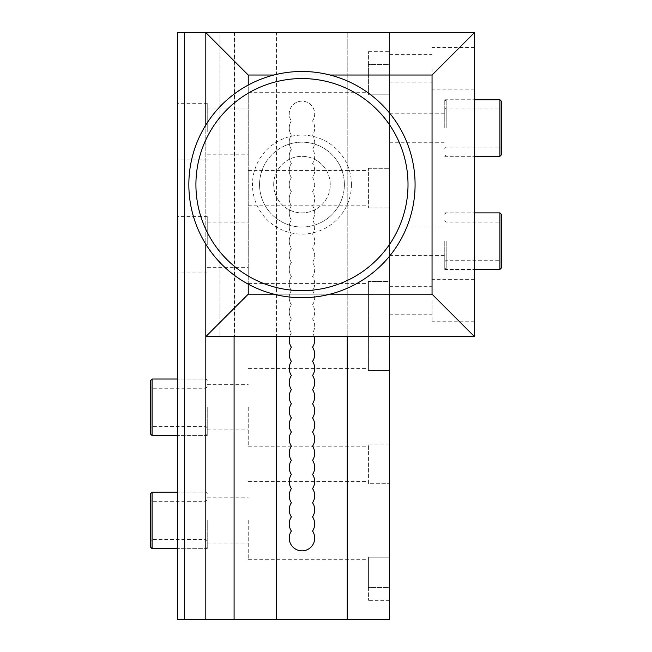 <?xml version="1.0" encoding="UTF-8"?>
<svg xmlns="http://www.w3.org/2000/svg" width="652" height="652" viewBox="0 0 652 652"><rect width="100%" height="100%" fill="white"/><g stroke="black" fill="none" stroke-linecap="round" stroke-linejoin="round"><path stroke-width="0.49" stroke-dasharray="3.26 2.44" d="M368.421 207.955L389.627 207.955L389.627 168.322L368.421 168.322L368.421 207.955L368.421 168.322L368.421 170.465L368.421 168.322L389.627 168.322L389.627 207.955L368.421 207.955M368.421 94.833L389.627 94.833L389.627 64.418L389.627 94.833L368.421 94.833L368.421 64.418L368.421 94.833M368.421 64.418L368.421 51.687L368.421 64.418L389.627 64.418L389.627 51.687L389.627 64.418L368.421 64.418M389.627 131.582L389.627 94.833L389.627 131.582M248.233 131.582L248.233 92.69L248.233 131.582M389.627 244.696L389.627 281.436L368.421 281.436L389.627 281.436L389.627 207.955L389.627 244.696M368.421 281.436L368.421 370.564L389.627 370.564L389.627 281.436L389.627 370.564L368.421 370.564L368.421 281.436M248.233 244.696L248.233 205.812L248.233 244.696M389.627 444.045L368.421 444.045L368.421 483.678L389.627 483.678L389.627 444.045L389.627 483.678L368.421 483.678L368.421 444.045L389.627 444.045L389.627 370.564L389.627 444.045M389.627 557.167L368.421 557.167L368.421 587.582L368.421 557.167L389.627 557.167L389.627 587.582L389.627 483.678L389.627 557.167M368.421 483.678L368.421 481.535L368.421 483.678M368.421 587.582L368.421 600.313L368.421 587.582L389.627 587.582L389.627 600.313L389.627 587.582L368.421 587.582M248.233 520.418L248.233 559.31L248.233 520.418M234.092 336.603L234.092 32.6L234.092 619.4L276.513 619.4L276.513 32.6L205.812 32.6L389.627 32.6L389.627 336.603L347.206 336.603L389.627 336.603L389.627 32.6L389.627 619.4L347.206 619.4L347.206 32.6L347.206 336.603L276.937 336.603L347.206 336.603L347.206 32.6L389.627 32.6L276.513 32.6L276.513 336.603M289.741 336.603A12.722 12.722 0 0 1 291.379 333.066A12.722 12.722 0 0 1 291.379 318.934A12.722 12.722 0 0 1 291.379 304.794A12.722 12.722 0 0 1 291.379 290.653A12.722 12.722 0 0 1 291.379 276.513A12.722 12.722 0 0 1 291.379 262.373A12.722 12.722 0 0 1 291.379 248.233A12.722 12.722 0 0 1 291.379 234.092A12.722 12.722 0 0 1 291.379 219.952A12.722 12.722 0 0 1 291.379 205.812A12.722 12.722 0 0 1 291.379 191.672A12.722 12.722 0 0 1 291.379 177.531A12.722 12.722 0 0 1 291.379 163.391A12.722 12.722 0 0 1 291.379 149.251A12.722 12.722 0 0 1 291.379 135.111A12.722 12.722 0 0 1 291.379 120.97A12.722 12.722 0 0 0 291.379 135.111A12.722 12.722 0 0 0 291.379 149.251A12.722 12.722 0 0 0 291.379 163.391A12.722 12.722 0 0 0 291.379 177.531A12.722 12.722 0 0 0 291.379 191.672A12.722 12.722 0 0 0 291.379 205.812A12.722 12.722 0 0 0 291.379 219.952A12.722 12.722 0 0 0 291.379 234.092A12.722 12.722 0 0 0 291.379 248.233A12.722 12.722 0 0 0 291.379 262.373A12.722 12.722 0 0 0 291.379 276.513A12.722 12.722 0 0 0 291.379 290.653A12.722 12.722 0 0 0 291.379 304.794A12.722 12.722 0 0 0 291.379 318.934A12.722 12.722 0 0 0 291.379 333.066A12.722 12.722 0 0 0 291.379 347.206A12.722 12.722 0 0 0 291.379 361.347A12.722 12.722 0 0 0 291.379 375.487A12.722 12.722 0 0 0 291.379 389.627A12.722 12.722 0 0 0 291.379 403.767A12.722 12.722 0 0 0 291.379 417.908A12.722 12.722 0 0 0 291.379 432.048A12.722 12.722 0 0 0 291.379 446.188A12.722 12.722 0 0 0 291.379 460.328A12.722 12.722 0 0 0 291.379 474.469A12.722 12.722 0 0 0 291.379 488.609A12.722 12.722 0 0 0 291.379 502.749A12.722 12.722 0 0 0 291.379 516.889A12.722 12.722 0 0 0 291.379 531.03A12.722 12.722 0 0 0 310.352 547.664A12.722 12.722 0 0 0 312.544 531.03A12.722 12.722 0 0 0 312.544 516.889A12.722 12.722 0 0 0 312.544 502.749A12.722 12.722 0 0 0 312.544 488.609A12.722 12.722 0 0 0 312.544 474.469A12.722 12.722 0 0 0 312.544 460.328A12.722 12.722 0 0 0 312.544 446.188A12.722 12.722 0 0 0 312.544 432.048A12.722 12.722 0 0 0 312.544 417.908A12.722 12.722 0 0 0 312.544 403.767A12.722 12.722 0 0 0 312.544 389.627A12.722 12.722 0 0 0 312.544 375.487A12.722 12.722 0 0 0 312.544 361.347A12.722 12.722 0 0 0 312.544 347.206A12.722 12.722 0 0 0 312.544 333.066A12.722 12.722 0 0 0 312.544 318.934A12.722 12.722 0 0 0 312.544 304.794A12.722 12.722 0 0 0 312.544 290.653A12.722 12.722 0 0 0 312.544 276.513A12.722 12.722 0 0 0 312.544 262.373A12.722 12.722 0 0 0 312.544 248.233A12.722 12.722 0 0 0 312.544 234.092A12.722 12.722 0 0 0 312.544 219.952A12.722 12.722 0 0 0 312.544 205.812A12.722 12.722 0 0 0 312.544 191.672A12.722 12.722 0 0 0 312.544 177.531A12.722 12.722 0 0 0 312.544 163.391A12.722 12.722 0 0 0 312.544 149.251A12.722 12.722 0 0 0 312.544 135.111A12.722 12.722 0 0 0 312.544 120.97A12.722 12.722 0 0 0 293.571 104.336A12.722 12.722 0 0 0 291.379 120.97A12.722 12.722 0 0 1 310.352 104.336A12.722 12.722 0 0 1 312.544 120.97A12.722 12.722 0 0 1 312.544 135.111A12.722 12.722 0 0 1 312.544 149.251A12.722 12.722 0 0 1 312.544 163.391A12.722 12.722 0 0 1 312.544 177.531A12.722 12.722 0 0 1 312.544 191.672A12.722 12.722 0 0 1 312.544 205.812A12.722 12.722 0 0 1 312.544 219.952A12.722 12.722 0 0 1 312.544 234.092A12.722 12.722 0 0 1 312.544 248.233A12.722 12.722 0 0 1 312.544 262.373A12.722 12.722 0 0 1 312.544 276.513A12.722 12.722 0 0 1 312.544 290.653A12.722 12.722 0 0 1 312.544 304.794A12.722 12.722 0 0 1 312.544 318.934A12.722 12.722 0 0 1 312.544 333.066A12.722 12.722 0 0 1 314.191 336.603M177.531 407.304L177.531 435.585L177.531 407.304M207.23 407.304L207.23 435.585L207.23 407.304M177.531 131.582L177.531 103.301L177.531 131.582M207.23 131.582L207.23 103.301L207.23 131.582M177.531 244.696L177.531 272.976L177.531 244.696M207.23 244.696L207.23 216.415L207.23 244.696M177.531 520.418L177.531 548.699L177.531 520.418M207.23 520.418L207.23 548.699L207.23 520.418M248.233 407.304L248.233 446.188L248.233 407.304M184.606 32.6L177.531 32.6L177.531 619.4L184.606 619.4L184.606 32.6L219.952 32.6L205.812 32.6L205.812 619.4L234.092 619.4M276.513 619.4L347.206 619.4M184.606 619.4L205.812 619.4M273.685 184.606A28.28 28.28 0 0 1 316.106 160.115A28.28 28.28 0 0 1 316.106 209.096A28.28 28.28 0 0 1 273.685 184.606A28.28 28.28 0 0 1 301.966 156.325A28.28 28.28 0 0 1 330.238 184.606A28.28 28.28 0 0 1 301.966 212.878A28.28 28.28 0 0 1 273.685 184.606M415.079 184.606A113.122 113.122 0 0 1 301.966 297.719A113.122 113.122 0 0 1 188.844 184.606A113.122 113.122 0 0 1 301.966 71.484A113.122 113.122 0 0 1 415.079 184.606M408.013 184.606A106.048 106.048 0 0 1 301.966 290.653A106.048 106.048 0 0 1 195.918 184.606A106.048 106.048 0 0 1 301.966 78.558A106.048 106.048 0 0 1 408.013 184.606M259.545 184.606A42.421 42.421 0 0 1 301.966 142.185A42.421 42.421 0 0 1 344.378 184.606A42.421 42.421 0 0 1 301.966 227.018A42.421 42.421 0 0 1 259.545 184.606A42.421 42.421 0 0 1 301.966 142.185A42.421 42.421 0 0 1 344.378 184.606A42.421 42.421 0 0 1 301.966 227.018A42.421 42.421 0 0 1 259.545 184.606M444.77 241.158L444.77 269.439L444.77 241.158M389.627 241.158L389.627 255.397L389.627 241.158M432.048 68.656L432.048 89.87L432.048 68.656M389.627 68.656L389.627 82.885L389.627 68.656M444.77 128.045L444.77 99.764L444.77 128.045M389.627 128.045L389.627 113.815L389.627 128.045M432.048 300.548L432.048 321.762L432.048 300.548M389.627 300.548L389.627 314.777L389.627 300.548M474.469 300.548L474.469 321.762L474.469 300.548M474.469 68.656L474.469 89.87L474.469 68.656M474.469 241.158L474.469 269.439L474.469 241.158M474.469 128.045L474.469 99.764L474.469 128.045M432.048 294.182L432.048 75.021L474.469 32.6L474.469 336.603L432.048 294.182L248.233 294.182L205.812 336.603L474.469 336.603M474.469 32.6L205.812 32.6L248.233 75.021L248.233 294.182M432.048 75.021L248.233 75.021M219.952 32.6L347.206 32.6L219.952 32.6L219.952 336.603L219.952 32.6M389.627 336.603L389.627 32.6L347.206 32.6L347.206 336.603M205.812 32.6L205.812 336.603L205.812 32.6M248.233 284.142L248.233 85.062M205.812 125.013L205.812 244.19M273.905 75.021L330.018 75.021M330.018 294.182L273.905 294.182M234.516 32.6L234.516 336.603L234.516 32.6M276.937 32.6L276.937 336.603L276.937 32.6M499.921 269.439L499.921 212.878M501.331 214.296L501.331 268.029M501.331 241.158L501.331 261.664L501.331 241.158M446.188 241.158L446.188 269.439L446.188 241.158M499.921 241.158L499.921 260.254L499.921 241.158M499.921 156.325L499.921 99.764M501.331 101.174L501.331 154.907M501.331 128.045L501.331 107.539L501.331 128.045M446.188 128.045L446.188 99.764L446.188 128.045M499.921 128.045L499.921 108.957L499.921 128.045M152.079 379.024L152.079 435.585M150.669 434.167L150.669 380.442M150.669 407.304L150.669 386.799L150.669 407.304M205.812 407.304L205.812 435.585L205.812 407.304M152.079 407.304L152.079 388.217L152.079 407.304M152.079 492.146L152.079 548.699M150.669 547.289L150.669 493.556M150.669 520.418L150.669 540.924L150.669 520.418M205.812 520.418L205.812 548.699L205.812 520.418M152.079 520.418L152.079 539.514L152.079 520.418M351.452 184.606A49.487 49.487 0 0 1 301.966 234.092A49.487 49.487 0 0 1 252.471 184.606A49.487 49.487 0 0 1 301.966 135.111A49.487 49.487 0 0 1 351.452 184.606M368.421 51.687L389.627 51.687M248.233 170.465L368.421 170.465M248.233 92.69L368.421 92.69M248.233 283.579L368.421 283.579M248.233 205.812L368.421 205.812M389.627 600.313L368.421 600.313M248.233 559.31L368.421 559.31M248.233 481.535L368.421 481.535M207.23 379.024L177.531 379.024L205.812 379.024L207.23 380.442M207.23 435.585L177.531 435.585L205.812 435.585L207.23 434.167M207.23 103.301L177.531 103.301M207.23 159.854L177.531 159.854M207.23 216.415L177.531 216.415M207.23 272.976L177.531 272.976M207.23 492.146L177.531 492.146L205.812 492.146L207.23 493.556M207.23 548.699L177.531 548.699L205.812 548.699L207.23 547.289M207.23 267.32L248.233 267.32M207.23 222.071L248.233 222.071M207.23 543.043L248.233 543.043M207.23 497.802L248.233 497.802M207.23 429.929L248.233 429.929M207.23 384.68L248.233 384.68M207.23 154.198L248.233 154.198M207.23 108.957L248.233 108.957M248.233 446.188L368.421 446.188M248.233 368.421L368.421 368.421M389.627 255.397L444.77 255.397M389.627 226.929L444.77 226.929M389.627 82.885L432.048 82.885M389.627 54.426L432.048 54.426M389.627 142.275L444.77 142.275M389.627 113.815L444.77 113.815M389.627 314.777L432.048 314.777M389.627 286.318L432.048 286.318M474.469 279.341L432.048 279.341M474.469 321.762L432.048 321.762M474.469 47.449L432.048 47.449M474.469 89.87L432.048 89.87M444.77 214.296L446.188 212.878L474.469 212.878L444.77 212.878M444.77 268.029L446.188 269.439L474.469 269.439L444.77 269.439M444.77 101.174L446.188 99.764L474.469 99.764L444.77 99.764M444.77 154.907L446.188 156.325L474.469 156.325L444.77 156.325M444.77 261.664L446.188 260.254L499.921 260.254L501.331 261.664M444.77 220.661L446.188 222.071L499.921 222.071L501.331 220.661M444.77 148.55L446.188 147.132L499.921 147.132L501.331 148.55M444.77 107.539L446.188 108.957L499.921 108.957L501.331 107.539M207.23 386.799L205.812 388.217L152.079 388.217L150.669 386.799M207.23 427.81L205.812 426.392L152.079 426.392L150.669 427.81M207.23 499.921L205.812 501.331L152.079 501.331L150.669 499.921M207.23 540.924L205.812 539.514L152.079 539.514L150.669 540.924"/><path stroke-width="0.98" d="M389.627 336.603L389.627 619.4L177.531 619.4L177.531 32.6L184.606 32.6L184.606 619.4M314.191 336.603A12.722 12.722 0 0 1 312.544 347.206A12.722 12.722 0 0 1 312.544 361.347A12.722 12.722 0 0 1 312.544 375.487A12.722 12.722 0 0 1 312.544 389.627A12.722 12.722 0 0 1 312.544 403.767A12.722 12.722 0 0 1 312.544 417.908A12.722 12.722 0 0 1 312.544 432.048A12.722 12.722 0 0 1 312.544 446.188A12.722 12.722 0 0 1 312.544 460.328A12.722 12.722 0 0 1 312.544 474.469A12.722 12.722 0 0 1 312.544 488.609A12.722 12.722 0 0 1 312.544 502.749A12.722 12.722 0 0 1 312.544 516.889A12.722 12.722 0 0 1 312.544 531.03A12.722 12.722 0 0 1 293.571 547.664A12.722 12.722 0 0 1 291.379 531.03A12.722 12.722 0 0 1 291.379 516.889A12.722 12.722 0 0 1 291.379 502.749A12.722 12.722 0 0 1 291.379 488.609A12.722 12.722 0 0 1 291.379 474.469A12.722 12.722 0 0 1 291.379 460.328A12.722 12.722 0 0 1 291.379 446.188A12.722 12.722 0 0 1 291.379 432.048A12.722 12.722 0 0 1 291.379 417.908A12.722 12.722 0 0 1 291.379 403.767A12.722 12.722 0 0 1 291.379 389.627A12.722 12.722 0 0 1 291.379 375.487A12.722 12.722 0 0 1 291.379 361.347A12.722 12.722 0 0 1 291.379 347.206A12.722 12.722 0 0 1 289.741 336.603M184.606 32.6L205.812 32.6L205.812 125.013M205.812 244.19L205.812 619.4M234.092 336.603L234.092 619.4M276.513 336.603L276.513 619.4M347.206 336.603L347.206 619.4M415.079 184.606A113.122 113.122 0 0 1 301.966 297.719A113.122 113.122 0 0 1 188.844 184.606A113.122 113.122 0 0 1 301.966 71.484A113.122 113.122 0 0 1 415.079 184.606M195.918 184.606A106.048 106.048 0 0 1 301.966 78.558A106.048 106.048 0 0 1 408.013 184.606A106.048 106.048 0 0 1 301.966 290.653A106.048 106.048 0 0 1 195.918 184.606M474.469 32.6L432.048 75.021L432.048 294.182L474.469 336.603L474.469 32.6L205.812 32.6L248.233 75.021L273.905 75.021M474.469 336.603L205.812 336.603L248.233 294.182L248.233 284.142M248.233 85.062L248.233 75.021M330.018 75.021L432.048 75.021M432.048 294.182L330.018 294.182M273.905 294.182L248.233 294.182M499.921 269.439L501.331 268.029L501.331 214.296L499.921 212.878L499.921 269.439L474.469 269.439M499.921 156.325L501.331 154.907L501.331 101.174L499.921 99.764L499.921 156.325L474.469 156.325M152.079 379.024L150.669 380.442L150.669 434.167L152.079 435.585L152.079 379.024L177.531 379.024M152.079 492.146L150.669 493.556L150.669 547.289L152.079 548.699L152.079 492.146L177.531 492.146M499.921 212.878L474.469 212.878M499.921 99.764L474.469 99.764M152.079 435.585L177.531 435.585M152.079 548.699L177.531 548.699"/></g></svg>
